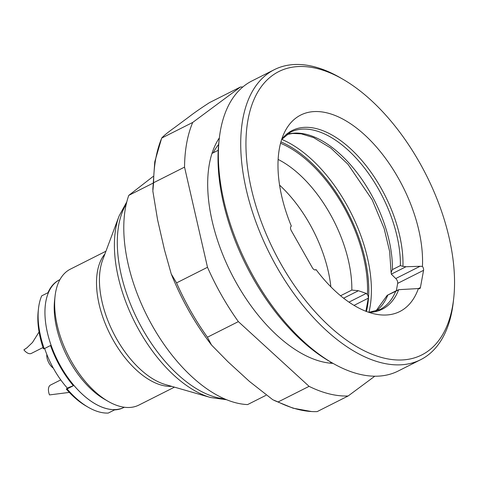 <?xml version="1.0" encoding="UTF-8"?>
<svg xmlns="http://www.w3.org/2000/svg" width="478" height="478" viewBox="0 0 478 478"><rect width="100%" height="100%" fill="white"/><g stroke="black" fill="none" stroke-linecap="round" stroke-linejoin="round"><path stroke-width="0.72" d="M374.776 376.216L348.115 395.999A167.073 89.523 -116.8 0 1 309.081 386.349L278.13 401.95L272.801 399.745L249.42 381.408L228.048 361.84L211.503 345.002L207.416 337.223A167.073 89.523 63.2 0 1 176.549 282.892L207.5 267.286L184.544 167.121L153.593 182.727L152.846 191.104L157.561 219.707L164.504 249.982L171.244 273.978L176.549 282.892M184.544 167.121A167.073 89.523 -116.8 0 1 192.712 122.44L161.761 138.046C163.524 135.895 167.73 132.454 174.386 127.716L188.822 117.008C193.757 113.137 200.658 108.339 209.519 102.609L240.47 87.002A167.073 89.523 -116.8 0 1 242.824 86.972M309.081 386.349L238.367 321.622L207.416 337.223M238.367 321.622A167.073 89.523 -116.8 0 1 207.5 267.286M161.725 137.879L161.761 138.046A167.073 89.523 63.2 0 0 153.593 182.727M278.13 401.95A167.073 89.523 63.2 0 0 311.507 411.534A167.073 89.523 63.2 0 0 317.165 411.606L348.115 395.999M192.712 122.44L240.47 87.002M333.017 363.364A131.803 70.625 -116.8 0 1 231.233 273.296A131.803 70.625 -116.8 0 1 219.354 137.897M218.637 144.434A124.172 66.532 63.2 0 0 213.218 152.811M108.016 401.281L104.312 399.136A71.467 38.294 -116.8 0 1 54.588 300.495L55.06 296.235A76.11 40.779 63.2 0 0 108.016 401.281A76.11 40.779 63.2 0 0 138.913 405.069L174.464 387.144M124.316 407.244A71.479 38.3 -116.8 0 1 110.663 409.431A71.467 38.294 -116.8 0 1 110.645 409.431A71.479 38.3 -116.8 0 1 57.713 360.77A71.479 38.3 -116.8 0 1 50.082 289.262A71.479 38.3 -116.8 0 1 56.715 281.566A71.479 38.3 -116.8 0 1 59.965 279.588L59.738 279.708A71.467 38.294 63.2 0 0 57.718 360.77A71.467 38.294 63.2 0 0 124.089 407.346L124.304 407.238M105.943 251.219L70.386 269.144A76.11 40.779 63.2 0 0 55.06 296.235M272.119 75.697A158.72 85.048 63.2 0 0 307.205 302.574A158.72 85.048 63.2 0 0 453.688 298.511A158.72 85.048 63.2 0 0 343.252 79.456A158.72 85.048 63.2 0 0 272.119 75.697M418.334 288.575L420.419 287.529L423.568 270.321L397.672 283.376A3.71 1.99 63.2 0 0 395.766 278.543L391.291 274.151L391.225 272.155L392.42 269.61L400.391 265.589A99.316 53.213 63.2 0 0 361.547 164.342A99.316 53.213 63.2 0 0 290.445 132.221L281.661 139.492M420.419 287.529A3.71 1.99 -116.8 0 1 419.702 288.652A3.71 1.99 -116.8 0 1 418.381 288.569A110.036 58.961 -116.8 0 1 377.076 314.422A110.036 58.961 -116.8 0 1 316.03 269.574L315.02 269.956M315.468 269.909L316.03 269.574M315.797 269.741A3.71 1.99 -116.8 0 1 315.641 269.843A3.71 1.99 -116.8 0 1 312.355 267.722L291.329 230.713A3.71 1.99 -116.8 0 1 291.12 226.297L291.347 226.124A110.036 58.961 -116.8 0 1 284.9 131.581A110.036 58.961 -116.8 0 1 368.114 138.148A110.036 58.961 -116.8 0 1 422.438 266.389A3.71 1.99 -116.8 0 1 423.568 270.321M280.562 143.275A110.454 59.182 -116.8 0 1 367.421 294.663A3.71 1.99 -116.8 0 1 368.281 298.194L354.013 305.388M365.891 311.274L368.281 298.194M418.381 288.569L398.688 289.674A100.063 53.614 -116.8 0 1 368.98 312.391M396.334 290.72L397.672 283.376M279.594 185.135A99.316 53.213 -116.8 0 1 330.872 286.842M274.354 69.651L251.96 80.937A162.43 87.038 63.2 0 0 245.095 85.18A162.43 87.038 63.2 0 0 219.253 138.751A162.43 87.038 63.2 0 0 332.27 362.939A162.43 87.038 63.2 0 0 398.204 371.024L420.598 359.731A162.43 87.038 -116.8 0 1 273.225 260.534A162.43 87.038 -116.8 0 1 267.489 73.887A162.43 87.038 -116.8 0 1 274.354 69.651A162.43 87.038 -116.8 0 1 340.288 77.735L343.252 79.456M453.688 298.511L453.305 301.917A162.43 87.038 -116.8 0 1 420.598 359.731M332.27 362.939L329.306 361.219A158.72 85.048 -116.8 0 1 218.87 142.157L219.253 138.751M395.766 278.543L420.072 266.288L422.438 266.389M420.072 266.288L406.007 266.736L391.291 274.151M281.721 139.301A100.063 53.614 -116.8 0 1 356.69 154.782A100.063 53.614 -116.8 0 1 402.948 266.377L406.007 266.736M367.421 294.663L366.285 293.402L358.422 290.726L351.832 290.068A99.316 53.213 63.2 0 0 278.148 159.449M153.091 176.49L128.773 195.383A129.944 69.627 63.2 0 0 152.661 326.349A129.944 69.627 63.2 0 0 247.61 404.579L265.917 395.348M128.773 195.383L152.817 183.265M211.999 153.426L218.213 150.295M331.314 362.378L329.826 363.131M368.789 312.325L379.861 309.583A99.316 53.213 63.2 0 0 395.682 291.335L387.162 295.344M395.682 291.335L398.688 289.674M402.948 266.377L400.391 265.589M67.398 388.184A64.506 34.565 -116.8 0 1 44.645 348.474M73.564 385.609L68.611 387.533L66.275 389.02A68.683 36.806 -116.8 0 0 85.998 405.959L88.221 407.25A71.467 38.294 63.2 0 0 108.255 413.07L114.553 409.897A71.467 38.294 63.2 0 0 123.503 407.638M110.645 409.431L110.663 409.431A71.467 38.294 -116.8 0 1 57.707 360.776A71.467 38.294 -116.8 0 1 50.076 289.28A71.467 38.294 -116.8 0 1 50.076 289.268L50.082 289.262M43.42 348.791A68.683 36.806 -116.8 0 1 38.204 311.16L38.491 308.609A71.467 38.294 63.2 0 0 44.233 348.683L43.42 348.791M59.158 280.006A71.467 38.294 63.2 0 0 47.979 292.703L41.676 295.876A71.467 38.294 63.2 0 0 38.491 308.609M44.233 348.683L50.531 345.51A71.467 38.294 63.2 0 0 73.385 385.74L67.087 388.913A71.467 38.294 63.2 0 0 88.221 407.25M67.087 388.913L66.275 389.02M53.315 368.144A10.211 5.473 -116.8 0 1 46.832 354.443M60.754 379.89L50.543 385.035A10.211 5.473 -116.8 0 0 49.497 394.912L69.34 392.408M39.077 331.953L32.492 342.463L26.738 347.978L23.9 349.854L27.342 347.518M42.996 347.536L31.399 353.385A10.211 5.473 -116.8 0 1 23.9 349.854M171.686 386.349A76.11 40.779 -116.8 0 1 110.113 334.355A76.11 40.779 -116.8 0 1 104.927 253.932M387.712 295.35A99.316 53.213 -116.8 0 1 375.857 311.184M366.429 311.483A112.312 60.18 63.2 0 0 280.933 141.888M286.776 134.491A99.316 53.213 -116.8 0 1 356.146 171.566A99.316 53.213 -116.8 0 1 392.42 269.61M281.739 139.391A114.164 61.172 -116.8 0 1 368.92 312.319M340.551 295.757L351.832 290.068M348.964 302.138L366.285 293.402M358.422 290.726L343.592 298.2M126.276 204.028A115.096 61.668 63.2 0 0 137.861 320.368A115.096 61.668 63.2 0 0 224.505 398.867M119.07 216.044L102.639 260.074A77.789 41.682 63.2 0 0 113.328 332.736A77.789 41.682 63.2 0 0 165.382 384.539L210.553 397.511A113.417 60.772 -116.8 0 1 134.653 321.981A113.417 60.772 -116.8 0 1 119.07 216.044L126.813 201.818M171.244 273.978C181.628 299.855 195.054 323.528 211.503 345.002M152.817 189.515L154.77 161.803L161.713 137.945M311.507 411.534L293.092 408.2L274.193 400.456M375.75 311.214L386.857 295.792M391.112 272.747L389.648 251.506L384.133 228.508L372.141 199.738L347.966 164.253L330.854 148.096L313.616 137.616L301.265 133.84L292.632 133.446L286.692 134.557M397.355 290.2L387.347 295.249M226.596 399.745L210.553 397.511"/></g></svg>
